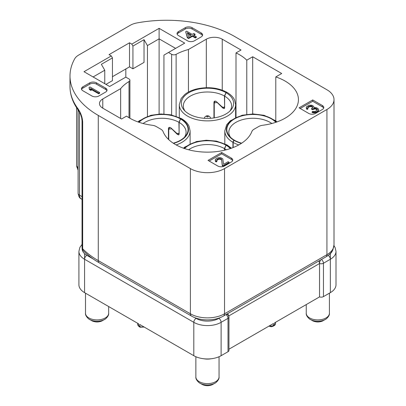 <?xml version="1.0" encoding="UTF-8"?>
<svg xmlns="http://www.w3.org/2000/svg" width="406" height="406" viewBox="0 0 406 406"><rect width="100%" height="100%" fill="white"/><g stroke="black" fill="none" stroke-linecap="round" stroke-linejoin="round"><path stroke-width="0.61" d="M228.954 349.201L273.456 323.511L273.456 325.48L274.593 324.825L274.593 322.851L319.537 296.903L319.537 263.53A3.218 1.335 -71.2 0 1 320.684 259.906M330.347 253.664L330.347 259.261A19.31 11.15 0 0 0 336.006 251.375L336.006 284.748A19.31 11.15 180 0 1 330.347 292.635L323.45 296.619A3.218 1.857 180 0 1 319.537 296.903M226 314.569A3.218 1.857 60 0 1 228.015 318.345A3.218 1.857 180 0 0 228.954 317.03A3.218 3.218 0 0 0 227.989 314.731L226.568 314.239M228.766 315.939L319.537 263.53A3.218 1.857 0 0 0 323.45 263.245A3.218 1.857 -120 0 0 321.435 259.47M143.668 326.754A3.218 1.857 0 0 1 139.755 326.465L139.755 324.495L193.804 355.697L193.804 322.328L84.57 259.261L84.57 292.635L138.619 323.836L138.619 325.81L139.755 326.465A1.609 0.929 120 0 0 140.09 327.2L144.211 327.063M228.954 317.03L228.954 350.403A3.218 1.857 180 0 1 228.015 351.718L221.113 355.697A19.31 11.15 180 0 1 193.804 355.697M84.57 292.635A19.31 11.15 180 0 1 78.916 284.748L78.916 251.375A19.31 11.15 180 0 0 84.57 259.261A3.218 1.857 -60 0 1 86.848 255.318A16.093 9.292 180 0 1 82.144 248.406M104.611 319.426L102.53 320.628A7.699 4.446 180 0 1 91.639 320.628L89.559 319.426A10.642 6.146 0 0 0 104.611 319.426C104.57 319.827 109.184 316.213 108.671 313.224A11.586 6.689 0 0 1 101.52 319.405A11.586 6.689 0 0 1 88.894 317.954A11.586 6.689 0 0 1 85.499 313.224L85.499 293.173M195.875 376.946C195.362 379.935 199.975 383.553 199.935 383.152L202.015 384.35C205.644 386.142 209.273 386.142 212.906 384.35A7.699 4.446 180 0 1 202.015 384.35L199.935 383.152A10.642 6.146 0 0 0 214.987 383.152C214.947 383.553 219.555 379.935 219.047 376.946A11.586 6.689 0 0 1 211.891 383.127A11.586 6.689 0 0 1 199.265 381.676A11.586 6.689 0 0 1 195.875 376.946L195.875 356.737M325.937 256.871A4.826 2.786 -120 0 0 326.937 254.663A24.137 13.936 180 0 0 334.006 244.808L332.935 249.644C331.636 252.486 329.302 254.897 325.937 256.871L223.528 315.995C214.926 321.182 199.996 321.182 191.393 315.995L99.272 262.814C93.111 259.256 87.833 255.257 83.438 250.812A4.826 4.826 0 0 1 82.042 247.421A4.826 2.786 0 0 0 82.677 248.802L82.677 122.013C82.398 117.314 80.804 112.843 77.891 108.59A96.552 55.744 180 0 1 69.994 86.514L69.994 75.998A96.552 55.744 180 0 1 74.714 58.789A16.093 9.292 0 0 1 78.637 55.089L130.326 25.248A16.093 9.292 0 0 1 136.736 22.98A96.552 55.744 0 0 1 234.82 36.586L326.937 89.767A24.137 13.936 0 0 1 334.006 99.622A24.137 13.936 0 0 1 326.937 109.478L224.528 168.602A24.137 13.936 0 0 1 190.394 168.602L98.272 115.416A96.552 55.744 180 0 1 69.994 75.998M82.042 247.421L82.042 120.633L81.657 117.699L80.652 114.522L78.459 110.376A4.826 3.618 -36.8 0 1 78.459 110.376L78.459 110.376A4.826 3.618 -36.8 0 1 77.891 108.59M78.053 109.823L78.053 167.439A4.826 1.02 158.8 0 1 76.962 167.216L78.094 170.129M105.961 84.382L112.447 80.637L112.447 57.906L101.353 64.31L104.768 70.223L104.768 83.692M93.106 76.957L104.768 70.223M125.819 68.974L125.819 77.12L109.605 86.483L84.001 71.7L111.31 55.937L112.447 57.906M147.439 116.339L147.439 45.589L144.023 39.676L132.929 46.081L131.793 44.112L129.514 42.797L109.036 54.622L111.31 55.937M299.06 107.834L308.727 113.416A4.826 2.786 180 0 0 315.558 113.416L322.384 109.478A4.826 2.786 180 0 0 323.795 107.504A4.826 2.786 180 0 0 322.384 105.535L312.711 99.952L299.06 107.834M224.528 165.973L231.354 162.03A4.826 2.786 180 0 0 232.77 160.06A4.826 2.786 180 0 0 231.354 158.091L221.681 152.504L208.029 160.39L217.702 165.973A4.826 2.786 180 0 0 224.528 165.973M192.099 27.689A4.826 2.786 180 0 0 185.273 27.689L178.442 31.627A4.826 2.786 180 0 0 177.031 33.602A4.826 2.786 180 0 0 178.442 35.571L187.547 40.823A4.826 2.786 180 0 0 194.372 40.823L201.203 36.885A4.826 2.786 180 0 0 202.614 34.911A4.826 2.786 180 0 0 201.203 32.942L192.099 27.689L192.099 28.999A4.826 2.786 0 0 0 185.273 28.999L178.442 32.942A4.826 2.786 0 0 0 177.168 34.256M96.516 82.87A4.826 2.786 180 0 0 89.69 82.87L82.865 86.813A4.826 2.786 180 0 0 81.449 88.782A4.826 2.786 180 0 0 82.865 90.751L91.969 96.009A4.826 2.786 180 0 0 98.795 96.009L105.621 92.066A4.826 2.786 180 0 0 107.037 90.096A4.826 2.786 180 0 0 105.621 88.127L96.516 82.87L96.516 84.184A4.826 2.786 0 0 0 89.69 84.184L82.865 88.127A4.826 2.786 0 0 0 81.586 89.437M120.653 118.486L120.653 88.645L102.779 98.962A11.266 6.501 0 0 0 99.475 103.566A11.266 6.501 0 0 0 102.779 108.163L121.551 119.004L126.57 116.106A45.462 26.248 180 0 0 152.214 125.261A8.044 4.644 0 0 1 156.178 126.51L160.883 129.23A8.044 4.644 0 0 1 163.055 131.519A45.462 26.248 180 0 0 207.461 152.143A45.462 26.248 180 0 0 251.867 131.519A8.044 4.644 0 0 1 254.034 129.23L258.739 126.51A8.044 4.644 0 0 1 262.707 125.261A45.462 26.248 180 0 0 298.435 99.622A45.462 26.248 180 0 0 275.791 76.922L281.703 73.506L252.689 56.759L246.777 60.169A45.462 26.248 180 0 0 236.008 52.922L241.027 50.024L222.249 39.184A11.266 6.501 0 0 0 206.324 39.184L188.445 49.507A45.462 26.248 180 0 0 176.123 54.333L176.123 116.223M131.793 44.112L159.101 28.344L184.705 43.127L168.49 52.486L171.626 54.297A3.218 1.857 0 0 0 176.123 54.333M125.819 77.12L128.956 78.937A3.218 1.857 0 0 1 129.9 80.246A3.218 1.857 0 0 1 129.012 81.53A45.462 26.248 180 0 0 120.653 88.645M144.023 39.676L144.023 62.407L132.929 68.812L132.929 46.081M147.439 45.589L159.101 38.854L159.101 28.344M132.929 68.812L129.514 66.843L112.447 76.693M129.514 42.797L129.514 66.843M159.101 114.04L159.101 38.854L175.6 48.38M168.49 52.486L163.938 55.114L163.938 113.995M246.777 114.36L246.777 60.169M188.445 92.066L188.445 49.507M236.008 117.329L236.008 52.922M252.689 56.759L252.689 113.954M275.791 120.897L275.791 76.922M143.095 123.505A24.137 13.936 180 0 1 178.914 122.297L179.112 132.772M168.439 139.365L168.439 128.433C168.723 127.322 169.495 127.098 170.764 127.768L176.458 133.056L178.422 133.858L178.914 132.863M168.779 127.667L168.526 128.012M168.739 139.654L168.739 129.656L169.652 127.367M184.405 137.309A24.137 13.936 180 0 0 186.085 132.209A24.137 13.936 180 0 0 179.112 122.409L179.112 134.168L178.741 134.924L177.26 134.285L171.748 128.854L168.86 129.098M173.535 143.369A26.552 15.332 0 0 0 180.827 118.801A1.609 0.934 -59.7 0 1 181.639 118.725C185.375 120.973 187.866 123.531 189.12 126.393L190.104 130.894A28.161 16.26 0 0 1 176.153 144.932M181.518 118.674A1.609 0.924 119.7 0 0 181.411 118.593A1.609 0.924 119.7 0 0 180.614 118.679L178.914 122.297M169.52 127.657L169.52 127.372M179.112 122.409L180.543 118.963A26.151 15.098 180 0 1 185.4 136.249A26.151 15.098 180 0 1 173.26 143.191M139.04 122.292A26.151 15.098 180 0 1 180.33 118.841M180.827 118.801L180.543 118.963M178.021 133.939L177.26 134.285M188.607 149.784A24.137 13.936 180 0 1 224.432 148.576L224.432 150.245M224.625 150.2L224.625 148.687A24.137 13.936 180 0 1 226.315 149.784M230.709 148.454A26.552 15.332 0 0 0 226.34 145.079A1.609 0.934 -59.7 0 1 227.152 145.003L231.425 148.2M227.03 144.952A1.609 0.924 119.7 0 0 226.924 144.871A1.609 0.924 119.7 0 0 226.127 144.957L224.432 148.576M224.625 148.687L226.056 145.241A26.151 15.098 180 0 1 230.364 148.571M184.557 148.571A26.151 15.098 180 0 1 225.843 145.12M226.34 145.079L226.056 145.241M230.512 137.309A24.137 13.936 180 0 1 228.837 132.209A24.137 13.936 180 0 1 243.737 119.334A24.137 13.936 180 0 1 270.041 122.353A24.137 13.936 180 0 1 271.827 123.505M232.948 147.632L232.948 142.323A1.609 0.934 120.3 0 1 234.095 140.354L234.379 140.192A26.151 15.098 180 0 1 229.517 136.249A26.151 15.098 180 0 1 240.885 116.192A26.151 15.098 180 0 1 275.877 122.292M233.176 147.54L233.176 142.455A1.609 0.924 -60.3 0 1 234.308 140.481L234.592 140.314A26.151 15.098 180 0 0 241.661 143.191M184.999 111.031A24.137 13.936 180 0 1 183.324 105.93A24.137 13.936 180 0 1 198.158 93.07A24.137 13.936 180 0 1 224.432 96.019L224.625 106.494M213.952 117.928L213.952 102.16C214.236 101.043 215.013 100.82 216.276 101.49L221.97 106.778L223.939 107.58L224.432 106.585M214.297 101.388L214.038 101.733M214.256 117.877L214.256 103.378L215.17 101.089M229.923 111.031A24.137 13.936 180 0 0 231.598 105.93A24.137 13.936 180 0 0 224.625 96.131L224.625 107.889L224.259 108.646L222.772 108.006L217.261 102.576L214.373 102.819M226.127 92.401L226.34 92.522A1.609 0.934 -59.7 0 1 227.152 92.446C230.887 94.699 233.384 97.252 234.632 100.115L235.622 104.616A28.161 16.26 0 0 1 218.235 119.638A28.161 16.26 0 0 1 187.547 116.111A28.161 16.26 0 0 1 179.3 104.616L181.193 98.445L184.735 94.537C187.729 92.096 191.627 90.249 196.433 89.01C207.791 86.519 217.951 87.62 226.924 92.314A1.609 0.924 119.7 0 0 226.127 92.401L224.432 96.019M215.033 101.378L215.033 101.094M224.625 96.131L226.056 92.685A26.151 15.098 180 0 1 230.918 109.975A26.151 15.098 180 0 1 207.461 118.4A26.151 15.098 180 0 1 184.004 109.975A26.151 15.098 180 0 1 192.17 91.051A26.151 15.098 180 0 1 225.843 92.563M226.34 92.522L226.056 92.685M223.533 107.661L222.772 108.006M206.893 116.111A0.807 0.467 180 0 1 208.029 116.111A0.807 0.467 180 0 1 208.029 116.771A0.807 0.467 180 0 1 206.893 116.771A0.807 0.467 180 0 1 206.893 116.111M323.663 108.163A4.826 2.786 0 0 0 322.384 106.849L312.711 101.267L300.196 108.488M312.097 111.817L312.097 112.472L313.818 112.904L316.619 112.477L318.345 111.239L318.654 109.458L317.903 108.463L316.091 107.605L313.934 107.666L313.671 106.392L312.595 105.585L311.61 105.205L309.088 105.235L306.51 106.727L306.454 108.184L307.114 108.752L307.921 108.285L307.697 107.225L308.296 106.641L310.849 105.885L311.788 106.052L312.701 106.951L312.793 107.377L311.59 108.544L312.412 109.021L315.127 108.163L317.345 109.26L317.319 109.99L315.751 111.132L314.208 111.543L312.904 111.351L312.097 111.817L313.818 112.249L316.619 111.817L318.345 110.584L318.654 109.458M313.96 107.661L313.965 106.935M306.276 107.336L306.454 108.838L307.114 109.407L307.921 108.945L307.921 108.285M307.697 107.225L307.697 107.874L308.941 106.925L310.849 106.539L311.788 106.712L312.666 107.56M311.59 108.544L311.59 109.199L312.412 109.676L315.127 108.823L317.345 109.919L317.345 109.26M312.711 99.952L312.711 101.267M318.578 110.63L318.578 109.975M318.345 111.239L318.345 110.584M317.908 111.731L317.908 111.077M316.619 112.477L316.619 111.817M315.767 112.731L315.767 112.071M314.711 112.863L314.711 112.208M313.818 112.904L313.818 112.249M312.879 112.736L312.879 112.076M317.096 109.584L317.096 108.93M316.274 109.112L316.274 108.453M315.127 108.823L315.127 108.163M314.234 108.864L314.234 108.209M313.056 109.305L313.056 108.646M312.412 109.676L312.412 109.021M312.701 107.504L312.701 106.951M312.199 106.945L312.199 106.291M311.788 106.712L311.788 106.052M310.849 106.539L310.849 105.885M309.956 106.58L309.956 105.925M308.941 106.925L308.941 106.27M308.296 107.301L308.296 106.641M307.114 109.407L307.114 108.752M306.454 108.838L306.454 108.184M232.633 160.715A4.826 2.786 0 0 0 231.354 159.401L221.681 153.818L209.166 161.045M216.672 160.436L218.925 159.137L221.174 159.502L221.671 160.162L222.305 165.739L222.305 165.085L223.33 165.678L229.136 162.329L228.106 161.73L223.594 164.339L222.803 158.858L220.742 157.665L219.276 157.564L217.048 158.137L215.479 159.279L215.424 160.74L216.083 161.309L216.89 160.842L216.667 159.781L218.925 158.477L221.174 158.847L221.671 159.507L222.305 165.085M229.136 162.329L229.136 162.984L223.33 166.333L222.305 165.739M215.246 159.893L215.424 161.395L216.083 161.964L216.89 161.497L216.89 160.842M221.681 152.504L221.681 153.818M221.671 160.162L221.671 159.507M223.33 166.333L223.33 165.678M221.174 159.502L221.174 158.847M220.762 159.264L220.762 158.609M219.819 159.096L219.819 158.436M218.925 159.137L218.925 158.477M217.915 159.482L217.915 158.827M217.271 159.852L217.271 159.198M216.667 160.431L216.667 159.781M216.083 161.964L216.083 161.309M215.424 161.395L215.424 160.74M202.477 35.571A4.826 2.786 0 0 0 201.203 34.256L192.099 28.999M185.669 31.729L187.359 37.824L188.592 38.54L192.459 36.307L195.342 37.966L196.311 37.408L196.311 36.753L193.429 35.089L195.037 34.16L193.804 33.444L192.195 34.378L186.638 31.171L185.669 31.729L187.359 37.169L188.592 37.88L192.459 35.647L195.342 37.311L196.311 36.753M193.997 35.418L195.037 34.814L195.037 34.16M187.359 37.824L187.359 37.169M188.485 36.515L187.318 32.678L191.226 34.936L188.485 36.515M195.342 37.966L195.342 37.311M192.459 36.307L192.459 35.647M188.592 38.54L188.592 37.88M187.557 33.475L190.658 35.261M106.9 90.751A4.826 2.786 0 0 0 105.621 89.437L96.516 84.184M90.934 89.305L98.678 93.776L99.648 93.218L99.648 92.558L89.975 86.975L89.01 87.534L89.482 88.924L91.127 89.873L90.655 88.483L98.678 93.116L99.648 92.558M89.01 87.534L89.482 89.579L91.127 90.533L91.127 89.873M98.678 93.776L98.678 93.116M89.482 89.579L89.482 88.924M306.246 313.224C305.738 316.213 310.346 319.827 310.306 319.426L312.387 320.628C316.015 322.42 319.649 322.42 323.277 320.628A7.699 4.446 180 0 1 312.387 320.628L310.306 319.426A10.642 6.146 0 0 0 325.358 319.426C325.318 319.827 329.926 316.213 329.418 313.224A11.586 6.689 0 0 1 322.268 319.405A11.586 6.689 0 0 1 309.641 317.954A11.586 6.689 0 0 1 306.246 313.224L306.246 304.576M328.18 255.384A3.218 1.857 60 0 1 330.347 259.261L330.347 292.635M328.921 254.79A16.093 9.292 0 0 0 332.484 250.538M221.113 355.697L221.113 322.328A3.218 1.857 -120 0 0 218.839 318.385L220.204 317.599M218.839 318.385A16.093 9.292 180 0 1 196.083 318.385L194.718 317.599M93.4 259.104L86.848 255.318M326.937 109.478L326.937 254.663L224.528 313.787A24.137 13.936 180 0 1 190.394 313.787L98.272 260.601A96.552 55.744 180 0 1 82.677 248.802A4.826 3.426 -44.6 0 0 83.438 250.812M223.528 315.995A4.826 2.786 -120 0 0 224.528 313.787L224.528 168.602M227.69 313.594A3.218 1.857 60 0 1 228.4 315.223M319.537 263.53A3.218 1.857 -120 0 0 318.72 261.038M323.45 296.619L323.45 263.245L330.347 259.261M269.543 325.764A3.218 1.857 0 0 0 273.456 325.48A1.609 0.929 60 0 1 273.121 326.216L274.258 325.561C274.852 325.358 275.273 324.673 275.537 323.511L275.537 322.308M275.537 323.511A3.218 1.857 0 0 1 274.593 324.825A1.609 0.929 60 0 1 274.258 325.561M269.056 326.048A1.609 0.929 120 0 0 269.239 326.216C272.01 326.952 270.34 326.957 273.121 326.216M138.953 326.546L137.675 324.495A3.218 1.857 0 0 0 138.619 325.81A1.609 0.929 120 0 0 138.953 326.546L140.09 327.2M84.57 253.664L84.57 259.261M228.015 351.718L228.015 318.345L221.113 322.328A19.31 11.15 180 0 1 193.804 322.328A3.218 1.857 -60 0 1 196.083 318.385M102.53 320.628C98.902 322.42 95.273 322.42 91.639 320.628L89.559 319.426C89.604 319.827 84.991 316.213 85.499 313.224M211.105 358.762A11.586 6.689 180 0 1 203.817 358.762M191.393 315.995A4.826 2.786 -60 0 1 190.394 313.787L190.394 168.602M99.272 262.814A4.826 2.786 -60 0 1 98.272 260.601L98.272 115.416M82.042 120.633A4.826 2.786 0 0 0 82.677 122.013M82.042 196.641L79.505 195.174A8.044 4.644 -60 0 0 81.175 198.859C79.571 198.26 78.546 196.377 78.094 193.205A4.826 2.786 0 0 0 79.505 195.174L79.505 112.056M76.638 107.773L76.638 165.47A4.826 2.786 0 0 0 78.053 167.439L78.094 167.551M171.626 54.297L171.626 114.969M129.012 117.715L129.012 81.53M102.779 98.962L102.779 108.163M180.614 118.679A26.552 15.332 0 0 0 138.695 122.176M226.127 144.957A26.552 15.332 0 0 0 184.212 148.454M224.812 143.78L224.812 130.894A28.161 16.26 0 0 0 232.948 142.323M234.308 140.481A26.552 15.332 0 0 0 241.382 143.369M276.222 122.176A26.552 15.332 0 0 0 237.079 117.298A26.552 15.332 0 0 0 234.095 140.354M233.176 142.455A28.161 16.26 0 0 0 238.764 144.932M206.324 39.184L206.324 87.691M222.249 39.184L222.249 90.168M322.384 105.535L322.384 106.849M231.354 158.091L231.354 159.401M178.442 31.627L178.442 32.942M185.273 27.689L185.273 28.999M201.203 32.942L201.203 34.256M105.621 88.127L105.621 89.437M82.865 86.813L82.865 88.127M89.69 82.87L89.69 84.184M336.006 251.375L335.062 247.416L333.971 245.671M227.989 314.731L228.512 316.086M137.675 323.293L137.675 324.495M82.042 244.427L79.87 247.391L78.916 251.375M108.671 306.55L108.671 313.224M219.047 356.737L219.047 376.946M212.906 384.35L214.987 383.152M78.094 193.205L78.094 109.884M81.175 198.859L82.042 199.361M334.006 244.808L334.006 99.622M76.638 165.47A4.826 4.826 0 0 0 76.962 167.216M129.9 118.237L129.9 80.246M190.104 143.78L190.104 130.894M181.411 118.593L170.885 114.817L160.822 113.969L150.915 115.284L139.222 120.815L137.979 121.927M178.422 133.858L179.112 133.523M226.924 144.871L216.398 141.095L206.339 140.243L196.433 141.562L184.735 147.094L183.497 148.2M276.938 121.927L275.552 120.699L264.062 115.299L253.136 113.954L242.184 115.228L230.309 120.77L226.655 124.804L224.812 130.894M235.622 117.507L235.622 104.616M179.3 117.507L179.3 104.616M223.939 107.58L224.625 107.245M210.602 118.288A3.218 3.218 0 0 0 204.32 118.288M78.459 110.376C72.867 102.865 70.045 94.913 69.994 86.514M329.418 293.173L329.418 313.224M323.277 320.628L325.358 319.426"/></g></svg>
